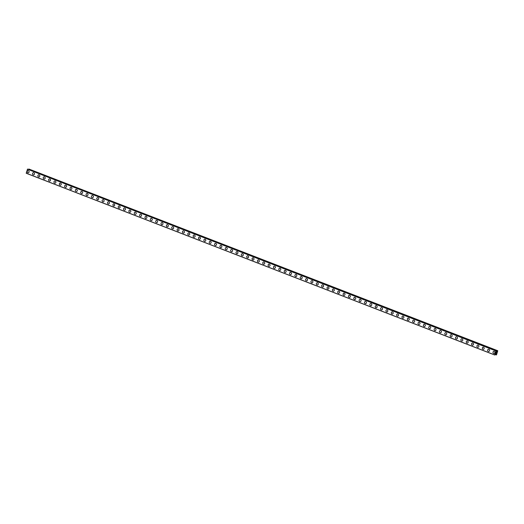 <?xml version="1.0" encoding="UTF-8"?>
<svg xmlns="http://www.w3.org/2000/svg" width="524" height="524" viewBox="0 0 524 524"><rect width="100%" height="100%" fill="white"/><g stroke="black" fill="none" stroke-linecap="round" stroke-linejoin="round"><path stroke-width="0.79" d="M28.217 172.809A1.1 0.989 86.1 0 1 28.067 170.614A1.1 0.989 86.1 0 1 28.217 172.809A1.1 0.989 86.1 0 1 27.163 171.558A1.1 0.989 86.1 0 1 28.067 170.614M33.569 174.885A1.1 0.989 86.1 0 1 32.514 173.634A1.1 0.989 86.1 0 1 34.479 173.935A1.1 0.989 86.1 0 1 33.182 174.826A1.1 0.989 86.1 0 1 33.425 172.691M38.927 176.961A1.1 0.989 86.1 0 1 37.872 175.71A1.1 0.989 86.1 0 1 39.831 176.012A1.1 0.989 86.1 0 1 38.54 176.902A1.1 0.989 86.1 0 1 38.776 174.767M44.278 179.038A1.1 0.989 86.1 0 1 43.223 177.787A1.1 0.989 86.1 0 1 44.52 176.902A1.1 0.989 86.1 0 1 44.278 179.038A1.1 0.989 86.1 0 1 43.223 177.787A1.1 0.989 86.1 0 1 44.134 176.843M49.636 181.114A1.1 0.989 86.1 0 1 49.485 178.92A1.1 0.989 86.1 0 1 50.54 180.171A1.1 0.989 86.1 0 1 48.581 179.87A1.1 0.989 86.1 0 1 49.485 178.92M54.987 183.19A1.1 0.989 86.1 0 1 53.933 181.946A1.1 0.989 86.1 0 1 55.23 181.055A1.1 0.989 86.1 0 1 54.987 183.19A1.1 0.989 86.1 0 1 53.933 181.946A1.1 0.989 86.1 0 1 54.843 180.996M60.345 185.267A1.1 0.989 86.1 0 1 60.195 183.073A1.1 0.989 86.1 0 1 61.249 184.324A1.1 0.989 86.1 0 1 59.291 184.022A1.1 0.989 86.1 0 1 60.195 183.073M65.697 187.343A1.1 0.989 86.1 0 1 65.546 185.149A1.1 0.989 86.1 0 1 65.697 187.343A1.1 0.989 86.1 0 1 64.642 186.099A1.1 0.989 86.1 0 1 65.552 185.149M71.054 189.426A1.1 0.989 86.1 0 1 70.904 187.232A1.1 0.989 86.1 0 1 71.054 189.426A1.1 0.989 86.1 0 1 70.904 187.232M76.406 191.502A1.1 0.989 86.1 0 1 75.351 190.251A1.1 0.989 86.1 0 1 77.31 190.553A1.1 0.989 86.1 0 1 76.019 191.443A1.1 0.989 86.1 0 1 76.255 189.308M81.764 193.579A1.1 0.989 86.1 0 1 80.709 192.328A1.1 0.989 86.1 0 1 82.668 192.629A1.1 0.989 86.1 0 1 81.371 193.52A1.1 0.989 86.1 0 1 81.613 191.384M87.115 195.655A1.1 0.989 86.1 0 1 86.06 194.404A1.1 0.989 86.1 0 1 87.351 193.52A1.1 0.989 86.1 0 1 87.115 195.655A1.1 0.989 86.1 0 1 86.06 194.404A1.1 0.989 86.1 0 1 86.964 193.461M92.473 197.731A1.1 0.989 86.1 0 1 91.418 196.48A1.1 0.989 86.1 0 1 92.709 195.596A1.1 0.989 86.1 0 1 92.466 197.731A1.1 0.989 86.1 0 1 91.412 196.48A1.1 0.989 86.1 0 1 92.322 195.537M97.824 199.808A1.1 0.989 86.1 0 1 97.674 197.613A1.1 0.989 86.1 0 1 98.728 198.865A1.1 0.989 86.1 0 1 96.77 198.563A1.1 0.989 86.1 0 1 97.674 197.613M103.176 201.884A1.1 0.989 86.1 0 1 102.121 200.64A1.1 0.989 86.1 0 1 103.418 199.749A1.1 0.989 86.1 0 1 103.176 201.884A1.1 0.989 86.1 0 1 102.121 200.64A1.1 0.989 86.1 0 1 103.032 199.69M108.534 203.96A1.1 0.989 86.1 0 1 108.383 201.766A1.1 0.989 86.1 0 1 108.534 203.96A1.1 0.989 86.1 0 1 108.383 201.766M113.885 206.037A1.1 0.989 86.1 0 1 113.741 203.849A1.1 0.989 86.1 0 1 113.885 206.037A1.1 0.989 86.1 0 1 113.741 203.849M119.243 208.12A1.1 0.989 86.1 0 1 119.092 205.925A1.1 0.989 86.1 0 1 119.243 208.12A1.1 0.989 86.1 0 1 119.092 205.925M124.594 210.196A1.1 0.989 86.1 0 1 123.54 208.945A1.1 0.989 86.1 0 1 124.836 208.061A1.1 0.989 86.1 0 1 124.594 210.196A1.1 0.989 86.1 0 1 123.54 208.945A1.1 0.989 86.1 0 1 124.443 208.002M129.952 212.272A1.1 0.989 86.1 0 1 128.897 211.021A1.1 0.989 86.1 0 1 130.856 211.323A1.1 0.989 86.1 0 1 129.559 212.213A1.1 0.989 86.1 0 1 129.801 210.078M135.303 214.349A1.1 0.989 86.1 0 1 134.249 213.098A1.1 0.989 86.1 0 1 135.546 212.213A1.1 0.989 86.1 0 1 134.917 214.29A1.1 0.989 86.1 0 1 135.153 212.154M140.661 216.425A1.1 0.989 86.1 0 1 139.607 215.174A1.1 0.989 86.1 0 1 140.897 214.29A1.1 0.989 86.1 0 1 140.661 216.425A1.1 0.989 86.1 0 1 139.607 215.174A1.1 0.989 86.1 0 1 140.511 214.231M146.013 218.501A1.1 0.989 86.1 0 1 145.862 216.307A1.1 0.989 86.1 0 1 146.917 217.558A1.1 0.989 86.1 0 1 144.958 217.257A1.1 0.989 86.1 0 1 145.862 216.307M151.37 220.578A1.1 0.989 86.1 0 1 150.316 219.333A1.1 0.989 86.1 0 1 151.606 218.442A1.1 0.989 86.1 0 1 151.364 220.578A1.1 0.989 86.1 0 1 150.309 219.333A1.1 0.989 86.1 0 1 151.22 218.384M156.722 222.654A1.1 0.989 86.1 0 1 156.571 220.46A1.1 0.989 86.1 0 1 156.722 222.654A1.1 0.989 86.1 0 1 156.571 220.46M162.08 224.737A1.1 0.989 86.1 0 1 161.019 223.486A1.1 0.989 86.1 0 1 162.984 223.787A1.1 0.989 86.1 0 1 161.687 224.672A1.1 0.989 86.1 0 1 161.929 222.543M167.431 226.813A1.1 0.989 86.1 0 1 166.377 225.562A1.1 0.989 86.1 0 1 168.335 225.864A1.1 0.989 86.1 0 1 167.045 226.754A1.1 0.989 86.1 0 1 167.28 224.619M172.782 228.89A1.1 0.989 86.1 0 1 171.728 227.639A1.1 0.989 86.1 0 1 173.693 227.94A1.1 0.989 86.1 0 1 172.396 228.831A1.1 0.989 86.1 0 1 172.638 226.696M178.14 230.966A1.1 0.989 86.1 0 1 177.086 229.715A1.1 0.989 86.1 0 1 179.044 230.016A1.1 0.989 86.1 0 1 177.754 230.907A1.1 0.989 86.1 0 1 177.99 228.772M183.492 233.042A1.1 0.989 86.1 0 1 182.437 231.791A1.1 0.989 86.1 0 1 183.734 230.907A1.1 0.989 86.1 0 1 183.492 233.042A1.1 0.989 86.1 0 1 182.437 231.791A1.1 0.989 86.1 0 1 183.348 230.848M188.85 235.119A1.1 0.989 86.1 0 1 188.699 232.925A1.1 0.989 86.1 0 1 189.754 234.176A1.1 0.989 86.1 0 1 187.795 233.874A1.1 0.989 86.1 0 1 188.699 232.925M194.201 237.195A1.1 0.989 86.1 0 1 193.146 235.951A1.1 0.989 86.1 0 1 194.443 235.06A1.1 0.989 86.1 0 1 193.814 237.136A1.1 0.989 86.1 0 1 194.05 235.001M199.559 239.272A1.1 0.989 86.1 0 1 199.408 237.077A1.1 0.989 86.1 0 1 199.559 239.272A1.1 0.989 86.1 0 1 198.504 238.027A1.1 0.989 86.1 0 1 199.408 237.077M204.91 241.348A1.1 0.989 86.1 0 1 204.76 239.154A1.1 0.989 86.1 0 1 204.91 241.348A1.1 0.989 86.1 0 1 204.76 239.154M210.268 243.431A1.1 0.989 86.1 0 1 210.117 241.237A1.1 0.989 86.1 0 1 210.268 243.431A1.1 0.989 86.1 0 1 210.117 241.237M215.619 245.507A1.1 0.989 86.1 0 1 214.565 244.256A1.1 0.989 86.1 0 1 216.523 244.557A1.1 0.989 86.1 0 1 215.233 245.448A1.1 0.989 86.1 0 1 215.469 243.313M220.977 247.583A1.1 0.989 86.1 0 1 219.923 246.332A1.1 0.989 86.1 0 1 221.881 246.634A1.1 0.989 86.1 0 1 220.584 247.524A1.1 0.989 86.1 0 1 220.827 245.389M226.329 249.66A1.1 0.989 86.1 0 1 225.274 248.409A1.1 0.989 86.1 0 1 226.564 247.524A1.1 0.989 86.1 0 1 226.329 249.66A1.1 0.989 86.1 0 1 225.274 248.409A1.1 0.989 86.1 0 1 226.178 247.466M231.68 251.736A1.1 0.989 86.1 0 1 230.626 250.485A1.1 0.989 86.1 0 1 231.922 249.601A1.1 0.989 86.1 0 1 231.68 251.736A1.1 0.989 86.1 0 1 230.626 250.485A1.1 0.989 86.1 0 1 231.536 249.542M237.038 253.812A1.1 0.989 86.1 0 1 236.887 251.618A1.1 0.989 86.1 0 1 237.942 252.869A1.1 0.989 86.1 0 1 235.983 252.568A1.1 0.989 86.1 0 1 236.887 251.618M242.389 255.889A1.1 0.989 86.1 0 1 241.335 254.644A1.1 0.989 86.1 0 1 242.632 253.754A1.1 0.989 86.1 0 1 242.389 255.889A1.1 0.989 86.1 0 1 241.335 254.644A1.1 0.989 86.1 0 1 242.245 253.695M247.747 257.965A1.1 0.989 86.1 0 1 247.597 255.771A1.1 0.989 86.1 0 1 247.747 257.965A1.1 0.989 86.1 0 1 247.597 255.771M253.099 260.042A1.1 0.989 86.1 0 1 252.954 257.854A1.1 0.989 86.1 0 1 254.009 259.098A1.1 0.989 86.1 0 1 252.044 258.797A1.1 0.989 86.1 0 1 252.948 257.854M258.456 262.124A1.1 0.989 86.1 0 1 258.306 259.93A1.1 0.989 86.1 0 1 258.456 262.124A1.1 0.989 86.1 0 1 258.306 259.93M263.808 264.201A1.1 0.989 86.1 0 1 262.753 262.95A1.1 0.989 86.1 0 1 264.05 262.066A1.1 0.989 86.1 0 1 263.421 264.142A1.1 0.989 86.1 0 1 263.657 262.007M269.166 266.277A1.1 0.989 86.1 0 1 268.111 265.026A1.1 0.989 86.1 0 1 270.07 265.327A1.1 0.989 86.1 0 1 268.773 266.218A1.1 0.989 86.1 0 1 269.015 264.083M274.517 268.353A1.1 0.989 86.1 0 1 273.463 267.102A1.1 0.989 86.1 0 1 274.759 266.218A1.1 0.989 86.1 0 1 274.131 268.295A1.1 0.989 86.1 0 1 274.366 266.159M279.875 270.43A1.1 0.989 86.1 0 1 278.82 269.179A1.1 0.989 86.1 0 1 280.111 268.295A1.1 0.989 86.1 0 1 279.875 270.43A1.1 0.989 86.1 0 1 278.814 269.179A1.1 0.989 86.1 0 1 279.724 268.236M285.226 272.506A1.1 0.989 86.1 0 1 285.076 270.312A1.1 0.989 86.1 0 1 286.13 271.563A1.1 0.989 86.1 0 1 284.172 271.262A1.1 0.989 86.1 0 1 285.076 270.312M290.584 274.583A1.1 0.989 86.1 0 1 289.523 273.338A1.1 0.989 86.1 0 1 290.82 272.447A1.1 0.989 86.1 0 1 290.578 274.583A1.1 0.989 86.1 0 1 289.523 273.338A1.1 0.989 86.1 0 1 290.434 272.388M295.936 276.659A1.1 0.989 86.1 0 1 295.785 274.465A1.1 0.989 86.1 0 1 295.936 276.659A1.1 0.989 86.1 0 1 295.785 274.465M301.287 278.742A1.1 0.989 86.1 0 1 300.232 277.491A1.1 0.989 86.1 0 1 302.197 277.792A1.1 0.989 86.1 0 1 300.9 278.676A1.1 0.989 86.1 0 1 301.143 276.548M306.645 280.818A1.1 0.989 86.1 0 1 305.59 279.567A1.1 0.989 86.1 0 1 307.549 279.868A1.1 0.989 86.1 0 1 306.258 280.759A1.1 0.989 86.1 0 1 306.494 278.624M311.996 282.894A1.1 0.989 86.1 0 1 310.942 281.643A1.1 0.989 86.1 0 1 312.907 281.945A1.1 0.989 86.1 0 1 311.61 282.836A1.1 0.989 86.1 0 1 311.852 280.7M317.354 284.971A1.1 0.989 86.1 0 1 316.3 283.72A1.1 0.989 86.1 0 1 317.59 282.836A1.1 0.989 86.1 0 1 317.354 284.971A1.1 0.989 86.1 0 1 316.3 283.72A1.1 0.989 86.1 0 1 317.203 282.777M322.705 287.047A1.1 0.989 86.1 0 1 321.651 285.796A1.1 0.989 86.1 0 1 322.948 284.912A1.1 0.989 86.1 0 1 322.705 287.047A1.1 0.989 86.1 0 1 321.651 285.796A1.1 0.989 86.1 0 1 322.555 284.853M328.063 289.124A1.1 0.989 86.1 0 1 327.913 286.929A1.1 0.989 86.1 0 1 328.967 288.18A1.1 0.989 86.1 0 1 327.009 287.879A1.1 0.989 86.1 0 1 327.913 286.929M333.415 291.2A1.1 0.989 86.1 0 1 333.264 289.006A1.1 0.989 86.1 0 1 334.319 290.257A1.1 0.989 86.1 0 1 332.36 289.955A1.1 0.989 86.1 0 1 333.264 289.006M338.773 293.276A1.1 0.989 86.1 0 1 338.622 291.082A1.1 0.989 86.1 0 1 338.773 293.276A1.1 0.989 86.1 0 1 337.718 292.032A1.1 0.989 86.1 0 1 338.622 291.082M344.124 295.353A1.1 0.989 86.1 0 1 343.973 293.158A1.1 0.989 86.1 0 1 344.124 295.353A1.1 0.989 86.1 0 1 343.973 293.158M349.482 297.436A1.1 0.989 86.1 0 1 349.331 295.241A1.1 0.989 86.1 0 1 350.386 296.486A1.1 0.989 86.1 0 1 349.089 297.37A1.1 0.989 86.1 0 1 349.331 295.241M354.833 299.512A1.1 0.989 86.1 0 1 353.779 298.261A1.1 0.989 86.1 0 1 355.737 298.562A1.1 0.989 86.1 0 1 354.447 299.453A1.1 0.989 86.1 0 1 354.683 297.318M360.191 301.588A1.1 0.989 86.1 0 1 359.13 300.337A1.1 0.989 86.1 0 1 361.095 300.638A1.1 0.989 86.1 0 1 359.798 301.529A1.1 0.989 86.1 0 1 360.04 299.394M365.542 303.665A1.1 0.989 86.1 0 1 364.488 302.413A1.1 0.989 86.1 0 1 365.778 301.529A1.1 0.989 86.1 0 1 365.542 303.665A1.1 0.989 86.1 0 1 364.488 302.413A1.1 0.989 86.1 0 1 365.392 301.47M370.894 305.741A1.1 0.989 86.1 0 1 369.839 304.49A1.1 0.989 86.1 0 1 371.136 303.606A1.1 0.989 86.1 0 1 370.894 305.741A1.1 0.989 86.1 0 1 369.839 304.49A1.1 0.989 86.1 0 1 370.75 303.547M376.252 307.817A1.1 0.989 86.1 0 1 376.101 305.623A1.1 0.989 86.1 0 1 377.156 306.874A1.1 0.989 86.1 0 1 375.197 306.573A1.1 0.989 86.1 0 1 376.101 305.623M381.603 309.894A1.1 0.989 86.1 0 1 380.548 308.649A1.1 0.989 86.1 0 1 381.845 307.758A1.1 0.989 86.1 0 1 381.603 309.894A1.1 0.989 86.1 0 1 380.548 308.649A1.1 0.989 86.1 0 1 381.459 307.699M386.961 311.97A1.1 0.989 86.1 0 1 386.81 309.776A1.1 0.989 86.1 0 1 386.961 311.97A1.1 0.989 86.1 0 1 386.81 309.776M392.312 314.053A1.1 0.989 86.1 0 1 392.162 311.859A1.1 0.989 86.1 0 1 393.216 313.103A1.1 0.989 86.1 0 1 391.258 312.802A1.1 0.989 86.1 0 1 392.168 311.859M397.67 316.129A1.1 0.989 86.1 0 1 397.519 313.935A1.1 0.989 86.1 0 1 397.67 316.129A1.1 0.989 86.1 0 1 397.519 313.935M403.022 318.206A1.1 0.989 86.1 0 1 401.967 316.954A1.1 0.989 86.1 0 1 403.925 317.256A1.1 0.989 86.1 0 1 402.635 318.147A1.1 0.989 86.1 0 1 402.871 316.011M408.379 320.282A1.1 0.989 86.1 0 1 407.325 319.031A1.1 0.989 86.1 0 1 409.283 319.332A1.1 0.989 86.1 0 1 407.986 320.223A1.1 0.989 86.1 0 1 408.229 318.088M413.731 322.358A1.1 0.989 86.1 0 1 412.676 321.107A1.1 0.989 86.1 0 1 413.967 320.223A1.1 0.989 86.1 0 1 413.731 322.358A1.1 0.989 86.1 0 1 412.676 321.107A1.1 0.989 86.1 0 1 413.58 320.164M419.089 324.435A1.1 0.989 86.1 0 1 418.034 323.184A1.1 0.989 86.1 0 1 419.324 322.299A1.1 0.989 86.1 0 1 419.082 324.435A1.1 0.989 86.1 0 1 418.028 323.184A1.1 0.989 86.1 0 1 418.938 322.24M424.44 326.511A1.1 0.989 86.1 0 1 424.289 324.317A1.1 0.989 86.1 0 1 425.344 325.568A1.1 0.989 86.1 0 1 423.385 325.266A1.1 0.989 86.1 0 1 424.289 324.317M429.791 328.587A1.1 0.989 86.1 0 1 428.737 327.343A1.1 0.989 86.1 0 1 430.034 326.452A1.1 0.989 86.1 0 1 429.791 328.587A1.1 0.989 86.1 0 1 428.737 327.343A1.1 0.989 86.1 0 1 429.647 326.393M435.149 330.664A1.1 0.989 86.1 0 1 434.999 328.469A1.1 0.989 86.1 0 1 435.149 330.664A1.1 0.989 86.1 0 1 434.999 328.469M440.501 332.747A1.1 0.989 86.1 0 1 439.446 331.496A1.1 0.989 86.1 0 1 441.411 331.797A1.1 0.989 86.1 0 1 440.114 332.681A1.1 0.989 86.1 0 1 440.356 330.552M445.859 334.823A1.1 0.989 86.1 0 1 444.804 333.572A1.1 0.989 86.1 0 1 446.762 333.873A1.1 0.989 86.1 0 1 445.472 334.764A1.1 0.989 86.1 0 1 445.708 332.629M451.21 336.899A1.1 0.989 86.1 0 1 450.155 335.648A1.1 0.989 86.1 0 1 451.452 334.764A1.1 0.989 86.1 0 1 451.21 336.899A1.1 0.989 86.1 0 1 450.155 335.648A1.1 0.989 86.1 0 1 451.059 334.705M456.568 338.976A1.1 0.989 86.1 0 1 455.513 337.725A1.1 0.989 86.1 0 1 456.804 336.84A1.1 0.989 86.1 0 1 456.568 338.976A1.1 0.989 86.1 0 1 455.513 337.725A1.1 0.989 86.1 0 1 456.417 336.781M461.919 341.052A1.1 0.989 86.1 0 1 460.865 339.801A1.1 0.989 86.1 0 1 462.161 338.917A1.1 0.989 86.1 0 1 461.533 340.993A1.1 0.989 86.1 0 1 461.768 338.858M467.277 343.128A1.1 0.989 86.1 0 1 467.126 340.934A1.1 0.989 86.1 0 1 468.181 342.185A1.1 0.989 86.1 0 1 466.222 341.884A1.1 0.989 86.1 0 1 467.126 340.934M472.628 345.205A1.1 0.989 86.1 0 1 472.478 343.01A1.1 0.989 86.1 0 1 473.532 344.261A1.1 0.989 86.1 0 1 471.574 343.96A1.1 0.989 86.1 0 1 472.478 343.01M477.986 347.281A1.1 0.989 86.1 0 1 476.932 346.036A1.1 0.989 86.1 0 1 478.222 345.152A1.1 0.989 86.1 0 1 477.986 347.281A1.1 0.989 86.1 0 1 476.925 346.036A1.1 0.989 86.1 0 1 477.836 345.087M483.338 349.357A1.1 0.989 86.1 0 1 483.187 347.17A1.1 0.989 86.1 0 1 483.338 349.357A1.1 0.989 86.1 0 1 483.187 347.163M488.696 351.44A1.1 0.989 86.1 0 1 487.634 350.189A1.1 0.989 86.1 0 1 489.599 350.491A1.1 0.989 86.1 0 1 488.303 351.375A1.1 0.989 86.1 0 1 488.545 349.246M494.047 353.517A1.1 0.989 86.1 0 1 492.992 352.266A1.1 0.989 86.1 0 1 494.951 352.567A1.1 0.989 86.1 0 1 493.66 353.458A1.1 0.989 86.1 0 1 493.896 351.322M495.946 353.438L496.071 353.019L495.946 353.438M496.274 353.412L496.425 352.993L495.901 353.49L496.071 353.019M495.901 353.49L496.425 352.993M496.241 352.691L496.398 352.213M496.516 352.606L496.654 352.161L496.516 352.606M496.654 352.161L496.51 352.718L496.398 352.305M496.503 352.718L496.673 352.161M28.637 169.265L497.145 351.014L496.241 351.637L495.914 350.936L494.708 354.938L495.914 354.132L496.51 354.886L497.761 350.739L28.859 169.016L497.184 351.021L28.479 169.468M494.728 355.01L26.22 173.261M496.031 354.683L495.298 354.394L496.031 354.683M496.11 354.912L495.18 354.551M27.549 169.108L496.058 350.857L27.549 169.108L26.213 173.248M497.348 350.785L28.84 169.036L497.761 350.739M495.914 350.936L27.405 169.187M494.708 354.938L26.2 173.189M497.125 351.028L28.617 169.285M496.706 351.584L496.195 351.388M496.673 351.611L496.202 351.427M495.979 350.857L27.471 169.114M495.959 350.87L27.458 169.128"/></g></svg>
